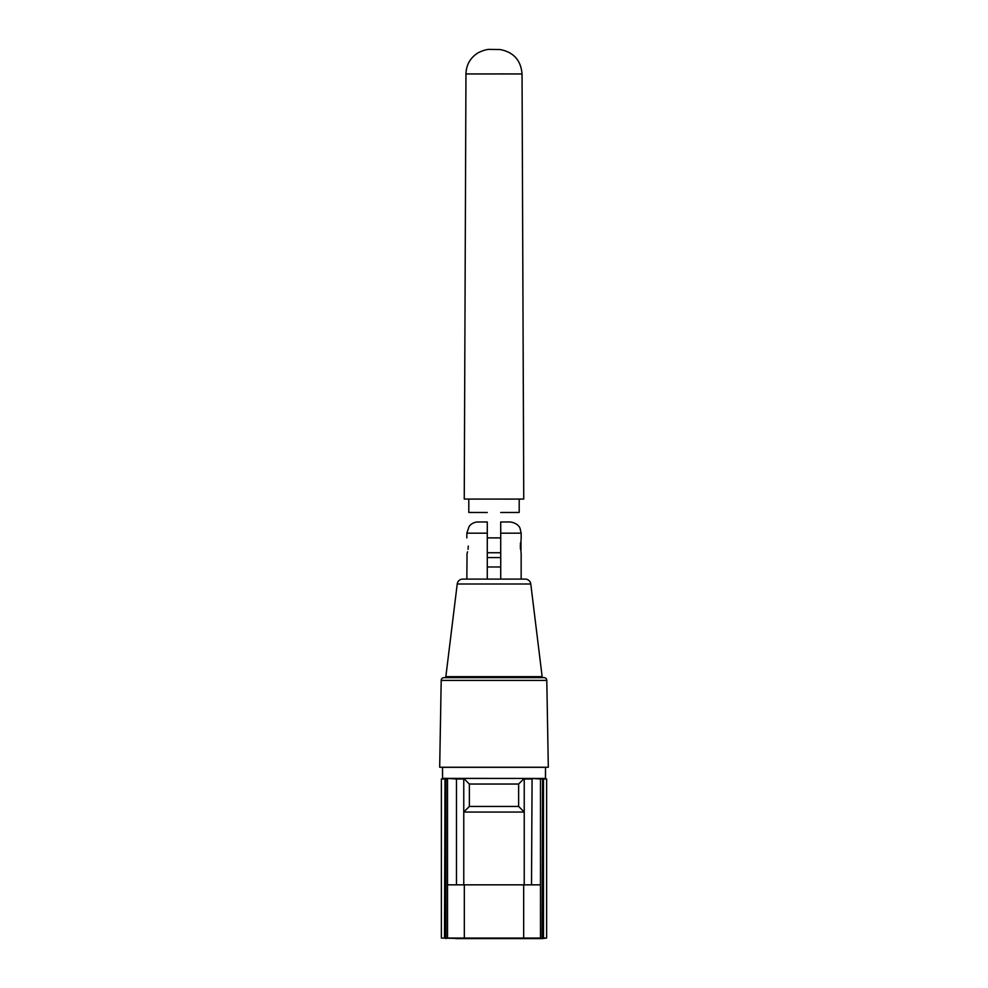 <?xml version="1.0" encoding="UTF-8"?>
<svg xmlns="http://www.w3.org/2000/svg" width="988" height="988" viewBox="0 0 988 988"><rect width="100%" height="100%" fill="white"/><g stroke="black" fill="none" stroke-linecap="round" stroke-linejoin="round"><path stroke-width="1.48" d="M442.55 778.371L442.476 767.244L545.45 767.318L442.55 767.318L442.55 778.371L545.524 778.445L545.524 767.244L545.45 778.371M537.114 938.6L546.636 938.044L546.636 779.001L540.72 778.445M542.066 778.445L532.075 778.445L540.473 779.001L540.473 884.84L447.527 884.84L447.527 779.001L441.364 779.001L445.02 778.445L441.364 779.001L441.364 938.044L464.323 938.6L444.637 938.044M543.363 938.044L546.636 938.044L542.066 938.6L542.573 779.001L530.21 778.445L532.075 778.445L531.519 884.84M449.17 778.445L532.075 778.445M448.083 778.445L456.481 779.001L456.481 884.84M457.79 778.445L455.925 778.445L457.79 778.445M445.02 778.445L444.514 938.044L540.473 938.044L540.473 884.84M542.066 938.6L455.925 938.6M540.473 938.044L543.486 938.044L543.486 779.001L546.636 779.001M445.934 778.445L445.934 938.6M447.527 938.044L447.527 884.84M524.233 884.84L524.233 778.445L518.638 784.04L469.362 784.04L463.767 778.445L463.767 812.05L469.362 806.443L518.638 806.443L524.233 812.05L463.767 812.05L463.767 884.84M441.204 680.399L439.685 767.244L548.315 767.244L546.796 680.399A2.803 2.803 0 0 0 544.005 677.645L443.995 677.645A2.803 2.803 0 0 0 441.204 680.399L546.796 680.399M457.222 584.007L530.778 584.007A5.595 5.595 0 0 0 525.221 579.091L462.779 579.091A5.595 5.595 0 0 0 457.222 584.007L445.847 676.669A1.124 1.124 0 0 1 444.736 677.645M530.778 584.007L542.153 676.669A1.124 1.124 0 0 0 543.264 677.645M487.282 521.973L487.282 533.174L466.842 533.174L469.189 526.308C471.474 523.504 474.425 522.059 478.044 521.973L487.282 521.973L487.282 579.091L494 579.091L466.842 579.091L467.04 553.576M468.275 546.055C466.707 556.553 466.707 556.553 468.275 546.055C466.707 535.558 466.707 535.558 468.275 546.055C466.707 535.558 466.707 535.558 468.275 546.055L468.04 549.303M467.089 553.428L467.546 551.81M520.244 546.055C521.244 555.083 521.244 555.083 520.244 546.055C521.244 537.027 521.244 537.027 520.244 546.055M521.158 539.053L521.158 533.174L500.718 533.174L500.718 579.091M500.718 521.973L500.718 533.174L500.718 521.973L509.956 521.973C518.132 522.862 520.096 528.247 520.021 528.247L521.158 533.174M487.282 512.488L468.806 512.451L468.806 499.088M500.718 512.488L519.194 512.451L519.194 499.088M500.718 537.88L487.282 537.88M487.282 566.976L500.718 566.976M522.047 73.939C520.898 60.268 513.587 52.142 500.113 49.548L490.11 49.412C487.158 49.227 483.218 50.326 478.291 52.697C470.399 57.588 466.287 64.665 465.953 73.939L522.047 73.939L523.751 499.064L509.919 499.101L464.249 499.064L465.953 73.939L505.992 73.915M520.997 539.893L520.96 552.243M520.429 549.229L520.429 542.918M531.519 779.001L524.233 779.001M463.767 779.001L456.481 779.001M464.323 938.6L464.323 884.84M523.677 938.6L523.677 884.84M518.638 806.443L518.638 784.04M469.362 806.443L469.362 784.04M445.847 676.669L542.153 676.669M500.718 557.565L487.282 557.565M487.282 552.737L500.718 552.737M521.158 553.058L521.158 579.091M466.842 533.174L466.842 537.917"/></g></svg>
